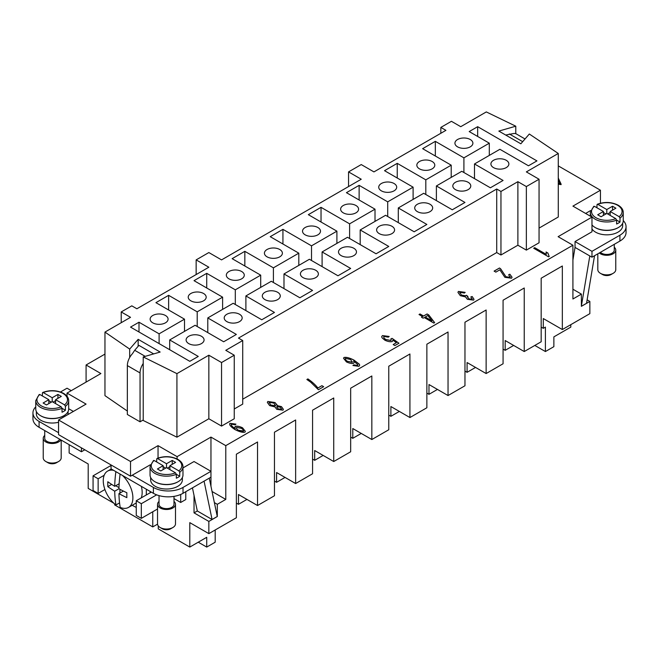 <?xml version="1.0" encoding="UTF-8"?>
<svg xmlns="http://www.w3.org/2000/svg" width="659" height="659" viewBox="0 0 659 659"><rect width="100%" height="100%" fill="white"/><g stroke="black" fill="none" stroke-linecap="round" stroke-linejoin="round"><path stroke-width="0.99" d="M470.262 139.519A8.979 5.181 180 0 1 472.89 143.184A8.979 5.181 180 0 1 467.346 147.97A8.979 5.181 180 0 1 457.56 146.85A8.979 5.181 180 0 1 454.932 143.184A8.979 5.181 180 0 1 460.476 138.39A8.979 5.181 180 0 1 470.262 139.519M506.244 160.294A8.979 5.181 180 0 1 508.872 163.959A8.979 5.181 180 0 1 503.328 168.745A8.979 5.181 180 0 1 493.542 167.625A8.979 5.181 180 0 1 490.914 163.959A8.979 5.181 180 0 1 496.458 159.165A8.979 5.181 180 0 1 506.244 160.294M432.164 161.513A8.979 5.181 180 0 1 434.792 165.178A8.979 5.181 180 0 1 429.248 169.973A8.979 5.181 180 0 1 419.462 168.844A8.979 5.181 180 0 1 416.834 165.178A8.979 5.181 180 0 1 422.37 160.392A8.979 5.181 180 0 1 432.164 161.513M468.145 182.288A8.979 5.181 180 0 1 470.773 185.953A8.979 5.181 180 0 1 465.229 190.748A8.979 5.181 180 0 1 455.443 189.619A8.979 5.181 180 0 1 452.815 185.953A8.979 5.181 180 0 1 458.359 181.167A8.979 5.181 180 0 1 468.145 182.288M394.057 183.507A8.979 5.181 180 0 1 396.693 187.172A8.979 5.181 180 0 1 391.149 191.967A8.979 5.181 180 0 1 381.363 190.846A8.979 5.181 180 0 1 378.727 187.172A8.979 5.181 180 0 1 384.271 182.386A8.979 5.181 180 0 1 394.057 183.507M430.047 204.282A8.979 5.181 180 0 1 432.675 207.956A8.979 5.181 180 0 1 427.131 212.742A8.979 5.181 180 0 1 417.345 211.621A8.979 5.181 180 0 1 414.717 207.956A8.979 5.181 180 0 1 420.261 203.161A8.979 5.181 180 0 1 430.047 204.282M355.959 205.509A8.979 5.181 180 0 1 358.587 209.175A8.979 5.181 180 0 1 353.043 213.961A8.979 5.181 180 0 1 343.257 212.841A8.979 5.181 180 0 1 340.629 209.175A8.979 5.181 180 0 1 346.173 204.381A8.979 5.181 180 0 1 355.959 205.509M391.94 226.284A8.979 5.181 180 0 1 394.576 229.95A8.979 5.181 180 0 1 389.032 234.736A8.979 5.181 180 0 1 379.246 233.616A8.979 5.181 180 0 1 376.61 229.95A8.979 5.181 180 0 1 382.154 225.156A8.979 5.181 180 0 1 391.94 226.284M317.86 227.503A8.979 5.181 180 0 1 320.488 231.169A8.979 5.181 180 0 1 314.944 235.963A8.979 5.181 180 0 1 305.158 234.835A8.979 5.181 180 0 1 302.53 231.169A8.979 5.181 180 0 1 308.074 226.383A8.979 5.181 180 0 1 317.86 227.503M353.842 248.278A8.979 5.181 180 0 1 356.47 251.944A8.979 5.181 180 0 1 350.926 256.738A8.979 5.181 180 0 1 341.14 255.61A8.979 5.181 180 0 1 338.512 251.944A8.979 5.181 180 0 1 344.056 247.158A8.979 5.181 180 0 1 353.842 248.278M279.754 249.506A8.979 5.181 180 0 1 282.39 253.171A8.979 5.181 180 0 1 276.846 257.957A8.979 5.181 180 0 1 267.06 256.837A8.979 5.181 180 0 1 264.424 253.171A8.979 5.181 180 0 1 269.968 248.377A8.979 5.181 180 0 1 279.754 249.506M315.743 270.281A8.979 5.181 180 0 1 318.371 273.946A8.979 5.181 180 0 1 312.827 278.732A8.979 5.181 180 0 1 303.041 277.612A8.979 5.181 180 0 1 300.413 273.946A8.979 5.181 180 0 1 305.957 269.152A8.979 5.181 180 0 1 315.743 270.281M241.655 271.5A8.979 5.181 180 0 1 244.283 275.165A8.979 5.181 180 0 1 238.739 279.96A8.979 5.181 180 0 1 228.953 278.831A8.979 5.181 180 0 1 226.325 275.165A8.979 5.181 180 0 1 231.869 270.379A8.979 5.181 180 0 1 241.655 271.5M277.637 292.275A8.979 5.181 180 0 1 280.273 295.94A8.979 5.181 180 0 1 274.729 300.735A8.979 5.181 180 0 1 264.943 299.606A8.979 5.181 180 0 1 262.307 295.94A8.979 5.181 180 0 1 267.851 291.154A8.979 5.181 180 0 1 277.637 292.275M203.557 293.494A8.979 5.181 180 0 1 206.185 297.16A8.979 5.181 180 0 1 200.641 301.954A8.979 5.181 180 0 1 190.855 300.825A8.979 5.181 180 0 1 188.227 297.16A8.979 5.181 180 0 1 193.771 292.374A8.979 5.181 180 0 1 203.557 293.494M239.538 314.269A8.979 5.181 180 0 1 242.166 317.935A8.979 5.181 180 0 1 236.63 322.729A8.979 5.181 180 0 1 226.836 321.6A8.979 5.181 180 0 1 224.208 317.935A8.979 5.181 180 0 1 229.752 313.149A8.979 5.181 180 0 1 239.538 314.269M165.458 315.496A8.979 5.181 180 0 1 168.086 319.162A8.979 5.181 180 0 1 162.542 323.948A8.979 5.181 180 0 1 152.756 322.828A8.979 5.181 180 0 1 150.128 319.162A8.979 5.181 180 0 1 155.672 314.368A8.979 5.181 180 0 1 165.458 315.496M201.44 336.271A8.979 5.181 180 0 1 204.068 339.937A8.979 5.181 180 0 1 198.524 344.723A8.979 5.181 180 0 1 188.738 343.603A8.979 5.181 180 0 1 186.11 339.937A8.979 5.181 180 0 1 191.654 335.143A8.979 5.181 180 0 1 201.44 336.271M145.202 356.354L134.691 350.283L132.434 353.702A11.977 6.911 120 0 0 129.831 357.252A11.977 6.911 120 0 0 127.352 365.597L140.054 372.928A11.977 6.911 -60 0 1 142.533 364.584A11.977 6.911 -60 0 1 143.225 363.463M61.188 440.08L61.188 457.865A8.979 5.181 180 0 1 58.56 461.531L56.443 462.758A5.989 3.46 180 0 1 47.975 462.758L45.858 461.531A8.979 5.181 180 0 1 43.23 457.865L43.23 438.317A8.979 5.181 180 0 1 44.73 435.451M56.443 462.758L58.56 461.531A8.979 5.181 180 0 1 45.858 461.531M60.793 439.841A8.979 5.181 180 0 1 58.56 441.983A8.979 5.181 180 0 1 48.774 443.103A8.979 5.181 180 0 1 43.23 438.317M59.557 439.133A7.48 4.325 180 0 1 57.506 441.365A7.48 4.325 180 0 1 49.351 442.304A7.48 4.325 180 0 1 44.73 438.317L44.73 430.574M63.635 415.829A15.865 9.16 180 0 1 63.429 415.953A15.865 9.16 180 0 1 40.784 415.829M58.56 422.262A15.865 9.16 180 0 1 36.344 413.868L36.344 411.521M42.39 395.977L42.39 393.044L43.247 392.566L52.209 397.739L57.926 394.444L61.312 396.397L55.595 399.692L64.566 404.873L65.422 406.348L65.422 410.252A16.467 9.506 180 0 1 63.849 411.307A16.467 9.506 180 0 1 62.037 412.213L62.037 408.3L61.18 406.825L52.209 401.652L46.492 404.947L43.107 402.995L48.824 399.692L39.853 394.519L38.996 395.005M42.678 392.476C50.035 389.798 57.004 390.112 63.602 393.407C66.938 395.408 68.627 397.838 68.676 400.672L68.676 408.984A16.467 9.506 180 0 1 63.849 415.705A16.467 9.506 180 0 1 45.908 417.765A16.467 9.506 180 0 1 35.751 408.984L35.751 400.672A16.467 9.506 180 0 0 40.57 407.394A16.467 9.506 180 0 0 62.037 408.3L65.422 410.252M159.033 501.441A8.979 5.181 0 0 0 157.534 504.308L157.534 523.856A8.979 5.181 0 0 0 160.162 527.521A8.979 5.181 0 0 0 172.864 527.521L172.864 527.521A8.979 5.181 0 0 0 175.492 523.856L175.492 504.308A8.979 5.181 0 0 0 174.001 501.441M172.864 527.521L170.747 528.749A5.989 3.46 0 0 1 162.279 528.749L160.162 527.521M157.534 504.308A8.979 5.181 0 0 0 163.078 509.094A8.979 5.181 0 0 0 172.864 507.974A8.979 5.181 0 0 0 175.492 504.308M159.033 495.626L159.033 504.308A7.48 4.325 0 0 0 163.646 508.295A7.48 4.325 0 0 0 171.801 507.364A7.48 4.325 0 0 0 174.001 504.308L174.001 496.375M155.087 481.82A15.865 9.16 0 0 0 177.732 481.943A15.865 9.16 0 0 0 177.938 481.82M182.378 477.511L182.378 479.867A15.865 9.16 180 0 1 177.732 486.342A15.865 9.16 180 0 1 160.442 488.327A15.865 9.16 180 0 1 150.647 479.867L150.647 477.511M156.685 461.967L156.685 459.035L157.542 458.557L166.513 463.73L166.513 467.643L160.796 470.946L157.41 468.986L163.127 465.691L163.127 469.595M166.513 463.73L172.23 460.435L175.615 462.387L169.898 465.691L178.869 470.864L179.726 472.338L179.726 476.251A16.467 9.506 180 0 1 178.152 477.297A16.467 9.506 180 0 1 176.34 478.203L176.34 474.291L175.483 472.824L166.513 467.643M153.506 460.476L150.046 466.663L150.046 474.974A16.467 9.506 0 0 0 160.211 483.755A16.467 9.506 0 0 0 178.152 481.696A16.467 9.506 0 0 0 182.98 474.974L182.98 466.663A16.467 9.506 0 0 1 179.726 472.338M516.467 134.032L525.025 138.975L516.467 134.032A11.977 6.911 120 0 0 513.863 133.489L505.684 135.037M614.27 247.249A8.979 5.181 180 0 1 615.77 250.115L615.77 269.671A8.979 5.181 180 0 1 613.142 273.337L613.142 273.337A8.979 5.181 180 0 1 600.44 273.337A8.979 5.181 180 0 1 597.812 269.671L597.812 253.83M611.025 274.556L613.142 273.337L611.025 274.556A5.989 3.46 180 0 1 602.557 274.556L600.44 273.337M615.77 250.115A8.979 5.181 180 0 1 613.142 253.781A8.979 5.181 180 0 1 599.295 252.974M614.27 244.324L614.27 250.115A7.48 4.325 180 0 1 612.079 253.171A7.48 4.325 180 0 1 600.382 252.348M618.216 227.627A15.865 9.16 180 0 1 618.01 227.75A15.865 9.16 180 0 1 595.365 227.627M622.656 223.327L622.656 225.675A15.865 9.16 180 0 1 618.01 232.149A15.865 9.16 180 0 1 591.971 228.945M596.963 207.783L596.963 204.85L597.82 204.364L606.791 209.537L606.791 213.45L601.074 216.753L597.688 214.793L603.405 211.498L594.434 206.316L593.578 206.802M596.963 204.85L597.82 204.364A15.264 8.814 180 0 1 617.582 205.262A15.264 8.814 180 0 1 619.147 216.671L620.004 218.145L620.004 222.058A16.467 9.506 180 0 1 618.43 223.104A16.467 9.506 180 0 1 616.61 224.011L616.61 220.098L615.753 218.631L606.791 213.45M597.252 204.282C604.608 201.605 611.585 201.909 618.183 205.204C621.519 207.214 623.208 209.636 623.249 212.478L623.249 220.781A16.467 9.506 180 0 1 618.43 227.503A16.467 9.506 180 0 1 591.971 224.925M150.17 491.449A149.922 86.56 120 0 0 150.178 492.743M119.559 502.891L115.959 504.967A20.956 12.101 60 0 1 104.015 486.531A20.956 12.101 60 0 1 107.598 471.103A20.956 12.101 60 0 1 113.669 470.369M558.272 179.446L560.224 183.63L558.272 183.334M559.977 183.597L558.272 179.932M558.272 178.062L561.106 184.141L558.272 183.704M558.272 184.19L561.106 184.635L561.106 184.141M587.12 299.861L589.854 301.443L581.386 306.328L581.386 294.112L572.918 298.997L572.918 245.222L558.107 236.672L591.971 217.116L591.971 231.787L575.035 241.556L575.035 247.43L572.918 260.017M558.272 165.887L600.44 190.229L572.918 206.119L591.971 217.116M86.082 382.096L86.082 364.987L104.962 354.089M86.082 364.987L100.893 373.546L67.029 393.094L67.029 396.257M177.098 458.961L177.098 456.646L158.045 445.649L130.531 461.531L58.56 419.981L86.082 404.099L67.029 393.094M177.098 456.646L210.962 437.09L225.782 445.649L225.782 499.415L217.313 504.308L217.313 516.524L208.845 521.417L208.845 533.633L236.367 517.752L236.367 454.199L257.529 441.983L257.529 505.527L274.465 495.749L274.465 432.205L295.636 419.981L295.636 483.533L312.564 473.755L312.564 410.203L333.734 397.987L333.734 461.531L350.67 451.761L350.67 388.209L371.833 375.984L371.833 439.537L388.769 429.759L388.769 366.215L409.931 353.99L409.931 417.542L426.867 407.764L426.867 344.212L448.038 331.996L448.038 395.54L464.966 385.762L464.966 322.218L486.136 309.994L486.136 373.546L503.072 363.768L503.072 300.216L524.235 287.999L524.235 351.544L541.171 341.774L541.171 278.222L562.341 265.997L562.341 329.549L589.854 313.659L589.854 301.443M572.918 245.222L225.782 445.649M510.05 277.39L508.674 274.712L509.893 274.226L512.068 277.25L511.532 278.222L504.876 277.315L499.843 269.819L495.856 272.126L494.102 271.113L499.489 267.999L500.642 268.798L505.955 276.755L510.05 277.348L510.338 276.813L510.05 277.39L505.955 276.796L500.642 268.847L499.489 268.048L494.151 271.137M419.009 314.532L420.005 313.956L423.548 316.007L427.09 313.964L428.754 314.928L434.643 322.613L433.828 323.083L424.231 317.547L423.136 318.173L421.463 317.21L422.559 316.575L419.009 314.532M358.933 366.322L352.936 365.523L353.784 364.864L357.516 365.424L357.878 364.658L353.628 361.033L354.089 362.31L353.628 363.315C351.799 363.752 349.394 363.29 346.436 361.923L343.537 358.274L343.916 357.532C345.959 356.906 349.295 357.746 353.924 360.053L359.295 364.163L359.682 365.234L358.933 366.322M355.728 365.556L357.516 365.473L357.878 364.658M275.042 402.542L277.233 405.606L281.484 406.636L283.411 409.346L282.958 410.186L276.739 409.321L274.968 406.916L269.638 405.598L267.332 402.402L267.826 401.463L275.042 402.542L267.826 401.512L267.332 402.427M277.315 405.301L275.042 402.591M231.433 424.198C230.889 425.137 232.05 426.538 234.901 428.408L235.263 426.357C237.092 425.903 239.505 426.373 242.512 427.765L245.362 431.373L244.959 432.131C242.94 432.741 239.621 431.892 235.016 429.602C230.617 426.727 228.937 424.635 229.966 423.325L235.93 424.132L235.123 424.783L231.433 424.198L231.202 424.668M317.918 387.986L321.905 385.68L323.66 386.693L318.396 389.733L310.562 382.072L306.863 379.502L307.893 378.909C311.987 381.701 315.332 384.724 317.918 387.986L317.918 388.036C315.332 384.774 311.987 381.75 307.893 378.958L306.905 379.526M383.925 336.444C383.373 337.21 384.016 338.24 385.836 339.525L390.927 340.472L390.96 338.784L392.121 338.372L398.942 343.224L394.914 345.555L393.176 344.55L396.413 342.68L392.871 340.135L392.262 341.56C390.342 342.037 387.904 341.593 384.938 340.242L382.096 337.853L381.66 336.708L382.434 335.588L389.181 336.461L388.283 337.161L383.925 336.444L383.678 336.938M459.916 292.299L461.333 295.051L465.806 295.792L466.308 295.273L467.783 296.262L468.417 298.725L472.066 299.293L470.856 296.896L472.174 296.509L474.01 299.301L473.574 300.133L467.355 299.293L465.468 296.912L460.311 295.685L457.931 292.357L458.409 291.435L465.172 292.349L464.422 293.066L459.916 292.299L459.652 292.835M467.602 296.336L467.247 297.036M472.066 299.343L472.289 298.856L472.066 299.343L468.417 298.774L467.602 296.385M547.851 252.965L549.211 256.466L548.568 256.837L533.699 248.254L534.688 247.677L546.278 254.366L546.089 251.952L547.835 253.171M143.225 419.981L140.054 421.818L127.352 414.486L127.352 365.597M558.272 153.473L526.352 171.9L539.054 179.232L526.352 186.563L517.883 181.678L500.955 191.456L496.721 189.009L238.484 338.1L242.718 340.546L225.782 350.324L234.25 355.209L221.548 362.541L208.845 355.209L176.925 373.637L143.225 356.923L160.162 352.038L138.151 339.327L129.683 349.097L104.962 332.087L130.531 317.325L121.215 311.946L131.8 305.842L136.883 308.774L208.845 267.224L196.151 259.893L208.845 252.554L221.548 259.893L361.247 179.232L348.553 171.9L361.247 164.569L373.95 171.9L445.921 130.35L440.838 127.418L451.423 121.305L460.74 126.685L486.309 111.923L515.775 126.198L498.838 131.083L520.849 143.794L529.317 134.016L558.272 153.473L558.272 217.017L539.054 228.113M539.054 179.232L539.054 242.784L526.352 250.115L517.883 245.222L500.955 255L496.721 252.562L242.718 399.206M242.718 340.546L242.718 404.099L234.25 408.984M234.25 355.209L234.25 418.762L221.548 426.093L208.845 418.762L176.925 437.189L143.225 420.467L143.225 356.923M127.352 411.051L104.962 395.639L104.962 332.087M512.068 277.274L509.893 274.276L508.723 274.737M431.909 320.834L427.773 315.496L425.22 317.02L431.909 320.884L425.22 316.971M420.005 313.956L419.05 314.557M422.559 316.575L421.505 317.234M434.619 322.63L428.754 314.977L427.09 314.013L423.548 316.056L420.005 314.005M345.234 358.793L345.431 358.381C344.954 359.064 345.596 360.028 347.351 361.264L352.227 362.269L352.466 361.832M345.431 358.43C344.954 359.114 345.596 360.078 347.351 361.313L352.227 362.318L352.466 361.857M352.227 362.269L350.637 359.484L345.431 358.381M359.682 365.259L359.295 364.213L353.924 360.102C349.295 357.796 345.959 356.956 343.916 357.582L343.537 358.298M354.089 362.335L353.628 361.033M355.728 365.605L353.784 364.913L352.977 365.539M276.582 407.122L276.805 406.661L277.777 408.737L281.459 409.338L281.69 408.901M276.805 406.71L277.777 408.786L281.459 409.387L281.69 408.942M281.459 409.387L280.52 407.27L276.805 406.661M269.037 402.88L269.309 402.336L270.643 404.988L275.347 405.779L275.619 405.269M269.309 402.377L270.643 405.038L275.347 405.829L275.619 405.318M275.347 405.829L274.004 403.127L269.309 402.336M283.411 409.371L281.484 406.685L277.233 405.656M236.614 427.477C236.079 428.169 236.655 429.116 238.369 430.311L243.336 431.381L243.542 430.945M243.336 431.381L243.336 431.332C243.822 430.591 243.187 429.594 241.425 428.325L236.614 427.427C236.079 428.119 236.655 429.067 238.369 430.261L243.542 430.97M236.375 427.897L236.614 427.427M235.93 424.182L229.966 423.375M245.362 431.398L242.512 427.815C239.505 426.422 237.092 425.953 235.263 426.406L234.826 427.345M235.271 428.605L234.901 428.457C232.05 426.587 230.889 425.187 231.433 424.248M321.905 385.68L317.918 388.036M323.618 386.718L321.905 385.729M389.181 336.51L382.434 335.637L381.66 336.733M396.413 342.68L393.217 344.575M398.909 343.248L392.121 338.421L390.993 338.825M391.281 339.714L390.927 340.522L385.836 339.574C384.016 338.289 383.373 337.26 383.925 336.494M465.172 292.398L458.409 291.484L457.931 292.382M474.01 299.326L472.174 296.558L470.905 296.929M467.733 296.278L466.308 295.323L465.806 295.842L461.333 295.1L459.916 292.349M549.211 256.516L547.851 253.015L546.089 252.002M546.278 254.366L534.688 247.726L533.741 248.278M119.946 489.299L119.946 493.064M120.119 474.093A119.699 69.113 120 0 0 118.941 488.756L114.707 491.202A119.699 69.113 180 0 1 107.812 486.63A118.982 68.693 -60 0 1 107.812 481.737A119.699 69.113 0 0 0 114.707 486.309A119.699 69.113 -60 0 1 115.885 471.655M115.959 504.967A119.699 69.113 -60 0 1 114.707 491.202M115.712 485.732L118.974 487.611M111.668 484.398L107.812 486.63M119.155 483.747L114.707 486.309M119.946 473.994L119.946 475.403M123.39 491.079L118.941 493.64A119.699 69.113 120 0 0 120.193 507.405A20.956 12.101 60 0 0 128.554 507.397L136.248 502.957M118.941 488.756A119.699 69.113 0 0 0 126.858 492.734A118.982 68.693 120 0 0 126.858 497.627A119.699 69.113 180 0 1 118.941 493.64M122.483 475.469A20.956 12.101 60 0 1 128.554 507.397M141.347 486.358A20.956 12.101 60 0 1 141.24 497.874M151.298 492.1L136.248 500.758L141.323 503.698L141.323 518.361L136.248 515.429L136.248 500.758M132.187 505.305A155.359 89.698 0 0 0 136.248 507.43M146.331 494.967A155.359 89.698 -60 0 1 146.372 489.258M104.188 475.271L98.142 478.764L98.142 493.426L93.067 490.494L93.067 475.831L98.142 478.764M104.921 489.522L98.142 493.426M157.534 509.003L141.323 518.361M111.058 465.443L93.067 475.831M152.756 511.763L152.756 526.912L114.658 504.918L114.658 503.921M180.698 494.464L180.698 502.471L174.001 498.608M156.653 494.843L141.323 503.698M605.942 213.944L603.405 212.478M606.791 209.537L612.508 206.242L615.893 208.195L610.176 211.498L619.147 216.671M610.176 211.498L610.176 215.411M620.004 222.058L616.61 220.098A16.467 9.506 180 0 1 595.151 219.192A16.467 9.506 180 0 1 590.324 212.478L590.324 216.168M612.508 206.242L612.508 210.155M610.176 212.478L607.639 213.944M603.405 211.498L603.405 215.411M581.386 306.278L586.543 303.305L594.542 255.717M623.249 220.608A20.956 12.101 180 0 1 626.05 226.647L626.05 232.52A20.956 12.101 180 0 1 619.913 241.07L591.971 257.199L589.813 255.956L581.386 306.056M589.813 255.956L575.035 247.43M570.801 324.665L570.801 327.103L553.873 336.881L553.873 346.659L545.405 351.544L545.405 327.103L543.288 328.33L541.171 327.103M585.62 213.45L590.621 210.567M596.206 207.338L596.963 206.901M626.05 226.647A20.956 12.101 180 0 1 619.913 235.205L591.971 251.334L575.035 241.556M591.971 251.334L591.971 257.199M157.55 524.144L152.756 526.912M156.685 459.035L157.542 458.557A15.264 8.814 0 0 1 177.312 459.455A15.264 8.814 0 0 1 178.869 470.864M163.127 466.663L165.664 468.129M169.898 465.691L169.898 469.595M150.046 466.663A16.467 9.506 0 0 0 154.873 473.384A16.467 9.506 0 0 0 176.34 474.291L179.726 476.251M163.127 465.691L154.157 460.509L153.3 460.995M167.361 468.129L169.898 466.663M172.23 460.435L172.23 464.34M42.39 393.044L43.247 392.566A15.264 8.814 180 0 1 63.009 393.464A15.264 8.814 180 0 1 64.566 404.873M51.361 402.138L48.824 400.672M52.209 397.739L52.209 401.652M55.595 400.672L53.058 402.138M57.926 394.444L57.926 398.349M48.824 399.692L48.824 403.605M55.595 399.692L55.595 403.605M68.075 411.521L68.075 413.868A15.865 9.16 180 0 1 68.042 414.511M209.265 478.154L217.272 516.499L212.074 519.506L197.305 510.972L192.444 487.866M212.074 519.506L204.076 481.152M113.908 503.262L88.199 488.418L88.199 463.977L69.146 452.98L69.146 444.668M158.259 525.898L158.259 528.872L189.8 547.077L189.8 522.636L208.845 533.633M208.845 521.417L194.034 512.859L194.034 495.296M210.962 486.276L210.962 437.09M58.56 419.981L58.56 434.643L130.531 476.193L132.22 475.221L153.39 487.438A20.956 12.101 0 0 0 183.021 487.438L210.962 471.309L194.034 461.531L182.98 467.915M194.034 512.859L197.305 510.972M58.56 432.691L39.087 421.447A20.956 12.101 180 0 1 32.95 412.896L32.95 418.762A20.956 12.101 0 0 0 39.087 427.312L81.419 451.753L84.805 449.8M180.698 502.471L185.772 499.538L185.772 491.721M140.054 372.928L140.054 421.818M134.691 350.283L138.925 345.39L153.671 353.908M60.48 391.99L67.029 388.209L71.263 390.655M32.95 412.896A20.956 12.101 180 0 1 35.751 406.858M81.419 447.848L81.419 451.753M68.676 408.712L73.38 411.43M111.058 464.957L111.058 468.862L153.39 493.303A20.956 12.101 0 0 0 183.021 493.303L210.962 477.174M132.22 475.221L150.343 464.76M155.928 461.531L156.685 461.094M581.386 294.112L572.918 289.219M214.373 502.611L217.313 504.308M225.782 499.415L212.05 491.49M158.045 458.054L158.045 445.649M257.529 505.527L238.484 494.53L238.484 504.308L236.367 503.081M513.658 345.44L505.189 350.324L503.072 349.105M475.551 367.434L467.083 372.319L464.966 371.099M437.452 389.428L428.984 394.321L426.867 393.094M399.354 411.43L390.886 416.315L388.769 415.096M361.247 433.424L352.787 438.317L350.67 437.09M323.149 455.427L314.681 460.311L312.564 459.092M285.05 477.421L276.582 482.306L274.465 481.086M246.952 499.415L238.484 504.308M215.196 529.968L215.196 542.192L206.728 547.077L206.728 537.299L189.8 547.077M295.636 483.533L276.582 472.536L276.582 482.306M333.734 461.531L314.681 450.534L314.681 460.311M371.833 439.537L352.787 428.539L352.787 438.317M409.931 417.542L390.886 406.537L390.886 416.315M448.038 395.54L428.984 384.543L428.984 394.321M486.136 373.546L467.083 362.549L467.083 372.319M524.235 351.544L505.189 340.546L505.189 350.324M562.341 329.549L543.288 318.552L543.288 328.33M545.405 351.544L534.82 345.44M184.504 331.378L184.504 319.162L155.928 302.662L168.63 295.331L197.206 311.831L197.206 326.493M168.63 295.331L168.63 309.994M207.791 332.606L207.791 317.935L236.367 334.434L223.665 341.766L195.089 325.274L169.692 339.937L169.692 349.715M222.61 309.384L222.61 297.16L194.034 280.668L206.728 273.328L235.304 289.828L235.304 304.499M206.728 273.328L206.728 287.999M245.889 310.603L245.889 295.94L274.465 312.44L261.763 319.772L233.187 303.272L207.791 317.935M260.709 287.39L260.709 275.165L232.133 258.666L244.835 251.334L273.411 267.834L273.411 282.497M244.835 251.334L244.835 265.997M283.988 288.609L283.988 273.946L312.564 290.438L299.87 297.777L271.294 281.278L245.889 295.94M298.807 265.388L298.807 253.171L270.231 236.672L282.933 229.34L311.509 245.832L311.509 260.503M282.933 229.34L282.933 244.003M322.094 266.615L322.094 251.944L350.67 268.444L337.968 275.775L309.392 259.275L283.988 273.946M336.906 243.393L336.906 231.169L308.33 214.669L321.032 207.338L349.608 223.838L349.608 238.5M321.032 207.338L321.032 222.009M360.193 244.613L360.193 229.95L388.769 246.45L376.067 253.781L347.491 237.281L322.094 251.944M375.012 221.391L375.012 209.175L346.436 192.675L359.13 185.344L387.706 201.843L387.706 216.506M359.13 185.344L359.13 200.007M398.291 222.618L398.291 207.956L426.867 224.447L414.165 231.779L385.589 215.287L360.193 229.95M413.111 199.397L413.111 187.172L384.535 170.681L397.237 163.35L425.813 179.841L425.813 194.512M397.237 163.35L397.237 178.012M436.39 200.616L436.39 185.953L464.966 202.453L452.272 209.784L423.696 193.285L398.291 207.956M425.813 179.841L451.209 165.178L422.633 148.679L435.335 141.347L463.911 157.847L489.308 143.184L469.2 131.569L477.668 126.685L536.937 160.903L528.469 165.788L499.893 149.288L474.496 163.959L503.072 180.459L490.37 187.79L461.794 171.291L436.39 185.953M169.692 339.937L198.26 356.437L189.8 361.321L130.531 327.103L139 322.218L159.107 333.825L184.504 319.162M197.206 311.831L222.61 297.16M235.304 289.828L260.709 275.165M273.411 267.834L298.807 253.171M311.509 245.832L336.906 231.169M349.608 223.838L375.012 209.175M387.706 201.843L413.111 187.172M451.209 177.403L451.209 165.178M159.107 333.825L159.107 343.603M474.496 178.622L474.496 163.959M463.911 157.847L463.911 172.51M435.335 141.347L435.335 156.01M489.308 143.184L489.308 155.4M477.668 126.685L477.668 136.462M139 322.218L139 331.996M138.151 339.327L138.151 346.288M176.925 373.637L176.925 437.189M208.845 355.209L208.845 418.762M221.548 362.541L221.548 426.093M496.721 189.009L496.721 252.562M500.955 191.456L500.955 255M517.883 181.678L517.883 245.222M526.352 186.563L526.352 250.115M515.775 126.198L515.775 133.719M440.838 127.418L440.838 133.283M348.553 171.9L348.553 186.563M196.151 259.893L196.151 274.556M121.215 311.946L121.215 322.704M129.683 349.097L129.683 357.524M206.728 547.077L198.26 542.192M600.44 203.219L600.44 190.229M130.531 476.193L130.531 461.531M61.18 406.825A15.264 8.814 180 0 1 41.418 405.928A15.264 8.814 180 0 1 39.853 394.519M68.676 400.672A16.467 9.506 180 0 1 65.422 406.348M154.157 460.509A15.264 8.814 0 0 0 155.722 471.918A15.264 8.814 0 0 0 175.483 472.824M509.349 133.975L522.686 141.677M615.753 218.631A15.264 8.814 180 0 1 595.991 217.725A15.264 8.814 180 0 1 594.434 206.316M623.249 212.478A16.467 9.506 180 0 1 620.004 218.145M619.913 235.205L619.913 241.07M39.087 421.447L39.087 427.312M153.39 487.438L153.39 493.303M183.021 487.438L183.021 493.303M156.982 458.475C164.33 455.797 171.307 456.102 177.905 459.397C181.233 461.391 182.922 463.812 182.98 466.663M593.775 206.292L590.324 212.478M111.272 468.986L107.598 471.103M39.202 394.486L35.751 400.672"/></g></svg>
